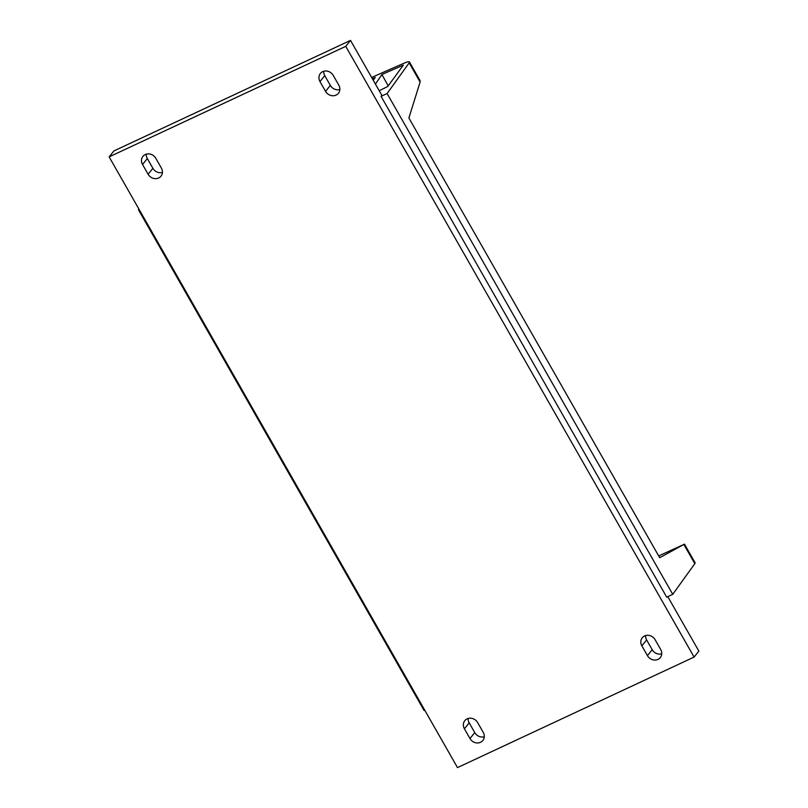 <?xml version="1.0" encoding="UTF-8"?>
<svg xmlns="http://www.w3.org/2000/svg" width="808" height="808" viewBox="0 0 808 808"><rect width="100%" height="100%" fill="white"/><g stroke="black" fill="none" stroke-linecap="round" stroke-linejoin="round"><path stroke-width="1.21" d="M371.65 77.447A1143.482 205.171 150.3 0 1 377.427 74.892A1143.482 205.171 150.3 0 1 404.505 63.014A10.009 1.798 -29.7 0 1 409.444 61.964A10.009 1.798 -29.7 0 1 409.161 62.873L387.103 93.536L381.073 96.354L666.711 597.142L672.751 594.324L387.103 93.536M658.672 555.924L683.861 544.471L659.702 557.722L408.888 117.998L420.109 82.062L409.161 62.873M138.946 209.131L138.431 209.706L424.079 710.505L424.745 710.192M694.809 563.661L683.861 544.471L684.447 544.107L695.082 562.752A10.009 1.798 150.3 0 1 694.809 563.661L672.751 594.324M409.444 61.964L420.069 80.598L420.109 82.062M138.431 209.706L139.097 209.403M667.792 596.647L698.859 651.117L694.082 657.066L345.743 46.349L350.51 40.4L381.861 95.364L381.073 96.354M379.225 90.738L387.759 86.496L403.323 65.145L381.911 74.508L375.427 84.082M373.276 80.305L375.225 77.467L372.377 78.73M645.592 635.573A8.009 7.171 -141.3 0 0 646.632 639.936L652.207 649.713A8.009 7.171 -141.3 0 0 661.732 653.834M469.983 738.552L464.418 728.786A8.009 7.171 38.7 0 1 464.792 720.685A8.009 7.171 38.7 0 1 477.659 722.594L483.234 732.371A8.009 7.171 38.7 0 1 482.851 740.471A8.009 7.171 38.7 0 1 469.983 738.552L474.761 732.604L469.185 722.837A8.009 7.171 -141.3 0 1 468.135 718.474M474.761 732.604A8.009 7.171 -141.3 0 0 484.285 736.734M694.082 657.066L457.49 767.6L109.141 156.883L113.918 150.934L350.51 40.4M323.715 71.266A8.009 7.171 -141.3 0 0 324.766 75.629L319.988 81.578A8.009 7.171 38.7 0 1 320.372 73.478A8.009 7.171 38.7 0 1 333.239 75.397L338.815 85.163A8.009 7.171 38.7 0 1 338.431 93.263A8.009 7.171 38.7 0 1 325.563 91.355L319.988 81.578M325.563 91.355L330.341 85.406L324.766 75.629M330.341 85.406A8.009 7.171 -141.3 0 0 339.865 89.526M146.268 154.166A8.009 7.171 -141.3 0 0 147.319 158.53L152.884 168.306A8.009 7.171 -141.3 0 0 162.408 172.427M388.194 85.9L381.911 74.508M345.743 46.349L109.141 156.883M647.44 655.652L641.865 645.885A8.009 7.171 38.7 0 1 642.249 637.785A8.009 7.171 38.7 0 1 655.116 639.694L660.681 649.47A8.009 7.171 38.7 0 1 660.308 657.571A8.009 7.171 38.7 0 1 647.44 655.652L652.207 649.713M148.117 174.255L142.541 164.478A8.009 7.171 38.7 0 1 142.925 156.378A8.009 7.171 38.7 0 1 155.792 158.287L161.368 168.064A8.009 7.171 38.7 0 1 160.984 176.164A8.009 7.171 38.7 0 1 148.117 174.255L152.884 168.306M646.632 639.936L641.865 645.885M464.418 728.786L469.185 722.837M147.319 158.53L142.541 164.478"/></g></svg>
